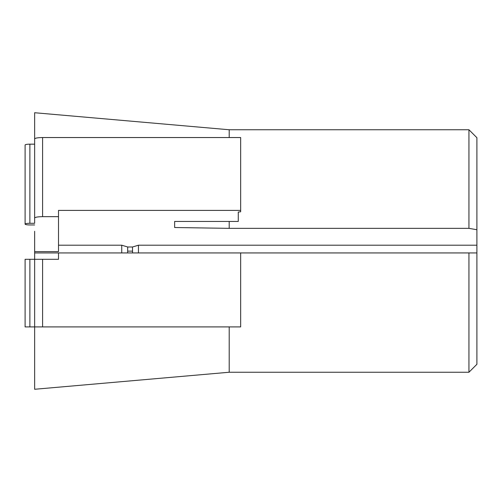 <?xml version="1.0" encoding="UTF-8"?>
<svg xmlns="http://www.w3.org/2000/svg" width="502" height="502" viewBox="0 0 502 502"><rect width="100%" height="100%" fill="white"/><g stroke="black" fill="none" stroke-linecap="round" stroke-linejoin="round"><path stroke-width="0.75" d="M229.207 221.438L229.207 228.347L468.943 228.347L468.943 129.754L476.9 137.705L476.9 364.295L468.943 372.246L229.207 372.246L34.644 389.27L34.644 326.909L240.659 326.909L240.659 252.933L58.508 252.933L58.508 259.296L25.1 259.296L25.1 326.909L34.644 326.909L34.644 252.933L58.508 252.933M58.508 245.202L121.741 245.202L127.709 246.997L132.484 246.997L138.452 245.202L476.9 245.202M468.943 372.246L468.943 252.933L240.659 252.933M229.207 326.909L229.207 372.246M476.9 252.933L468.943 252.933M468.943 129.754L229.207 129.754L229.207 137.542M34.644 252.933L34.644 231.296M229.207 129.754L34.644 112.73L34.644 144.168L29.875 144.168A4.775 0.828 0 0 0 25.1 145.003L25.1 224.118A4.775 0.828 180 0 0 29.875 224.946L34.644 224.946M34.644 251.627L58.508 251.627L58.508 210.394L240.659 210.394L240.659 211.775L238.274 212.051L238.274 221.438L174.64 221.438L174.64 227.519L229.207 228.347M468.943 228.347L476.9 229.728M174.64 221.438L174.64 227.519M240.659 210.394L240.659 137.542L42.601 137.542C37.776 137.623 35.121 138.081 34.644 138.922L34.644 218.037C35.121 217.203 37.776 216.738 42.601 216.657L58.508 216.657M121.741 245.202L121.741 252.933L138.452 252.933L138.452 245.202M34.644 218.037L34.644 223.29L29.875 223.29A4.775 0.828 180 0 0 25.1 224.118M127.709 246.997L127.627 252.933M132.566 252.933L132.484 246.997M132.484 251.138L127.709 251.138M42.601 259.296L42.601 326.909M42.601 137.542L42.601 216.657M29.875 223.29L29.875 144.168M29.875 326.909L29.875 259.296"/></g></svg>
